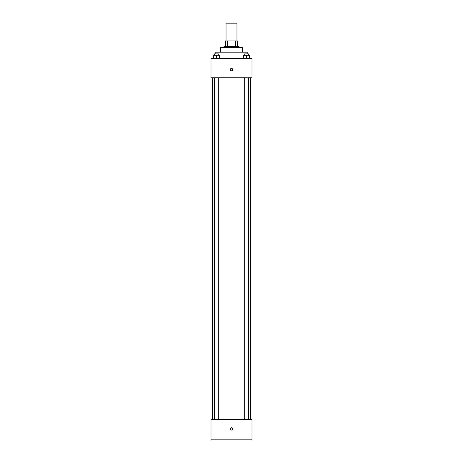 <?xml version="1.0" encoding="UTF-8"?>
<svg xmlns="http://www.w3.org/2000/svg" width="463" height="463" viewBox="0 0 463 463"><rect width="100%" height="100%" fill="white"/><g stroke="black" fill="none" stroke-linecap="round" stroke-linejoin="round"><path stroke-width="0.69" d="M236.963 40.912L236.963 23.15L226.037 23.15L226.037 40.912M227.489 46.375L227.489 40.912L225.354 40.912L225.354 46.375L225.354 40.912M227.489 40.912L237.646 40.912L237.646 46.375M235.511 46.375L235.511 40.912M223.988 47.741L223.988 46.375L239.012 46.375L239.012 47.741M220.567 52.18L220.567 47.741L242.433 47.741L242.433 52.18M215.787 53.887L215.787 52.18L247.213 52.18L247.213 53.887M211.006 58.674L251.994 58.674L251.994 77.801L211.006 77.801L211.006 58.674M231.5 70.798A1.198 1.198 0 0 1 230.464 69.004A1.198 1.198 0 0 1 232.536 69.004A1.198 1.198 0 0 1 231.5 70.798M211.006 419.356L251.994 419.356L251.994 439.85L211.006 439.85L211.006 419.356M231.5 430.115A1.198 1.198 0 0 1 230.464 428.321A1.198 1.198 0 0 1 232.536 428.321A1.198 1.198 0 0 1 231.5 430.115M211.006 433.021L251.994 433.021M243.509 58.674L243.509 55.259L249.655 55.259L249.655 58.674L249.655 55.259M246.582 58.674L246.582 55.259M248.469 55.259L248.469 53.887L244.696 53.887L244.696 55.259M213.345 58.674L213.345 55.259L219.491 55.259L219.491 58.674L219.491 55.259M216.418 58.674L216.418 55.259M218.304 55.259L218.304 53.887L214.531 53.887L214.531 55.259M250.628 419.356L250.628 77.801M212.372 419.356L212.372 77.801M244.696 77.801L244.696 419.356M248.469 77.801L248.469 419.356M218.304 419.356L218.304 77.801M214.531 419.356L214.531 77.801"/></g></svg>
